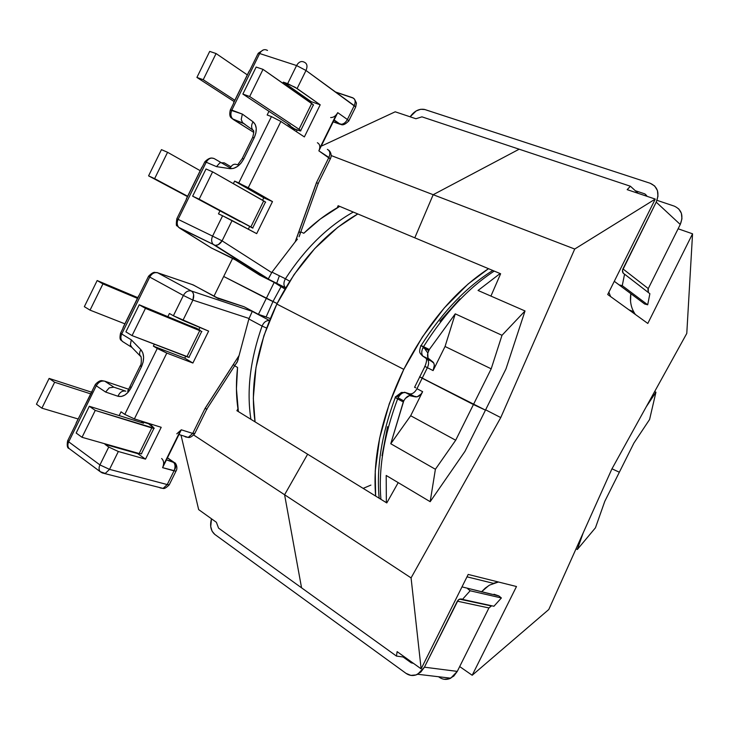 <?xml version="1.0" encoding="UTF-8"?>
<svg xmlns="http://www.w3.org/2000/svg" width="729" height="729" viewBox="0 0 729 729"><rect width="100%" height="100%" fill="white"/><g stroke="black" fill="none" stroke-linecap="round" stroke-linejoin="round"><path stroke-width="1.09" d="M583.182 532.899L577.313 549.511L576.056 548.791L577.313 549.511L595.456 527.787L604.769 501.379L619.349 472.219L611.986 468.811L619.349 472.219L611.986 468.811L619.349 472.219L604.769 501.379L595.456 527.787L577.313 549.511L583.182 532.899M411.284 395.647L405.606 392.639C402.809 392.202 400.303 393.933 398.098 397.834L403.766 400.877C405.989 396.959 408.495 395.218 411.284 395.647L405.606 392.639L409.561 393.833L415.229 396.84L409.388 395.637L405.342 398.444L403.766 400.877L390.771 443.751L410.682 415.74L422.629 391.673L421.08 394.079L417.106 396.849L411.284 395.647M382.042 455.68L387.564 426.684M149.208 423.968L141.69 421.617L149.208 423.968M141.563 421.872L141.262 422.492L141.563 421.872L143.531 423.203L141.563 421.872M284.948 289.021L274.195 282.396L259.697 275.161L274.195 282.396L266.313 298.38L277.111 303.546L266.313 298.38L258.421 314.354L266.131 316.924L272.974 301.533L277.111 303.546L223.694 276.473L214.034 296.074L223.694 276.473L266.313 298.38L258.421 314.354L244.106 306.763L258.421 314.354L270.277 318.537M163.478 465.038L179.771 432.005M159.587 487.51L160.134 487.892L159.587 487.51M148.588 276.2L149.737 277.056L148.588 276.2C151.75 273.047 154.038 271.817 155.423 272.518L157.664 272.801L191.381 290.999L157.664 272.801C154.448 272.081 151.814 273.503 149.737 277.056L121.734 334L131.293 339.842L140.87 349.674L142.829 352.9L143.613 357.192L143.121 362.04L141.417 366.851L131.083 387.837L128.377 392.002L124.996 395.009L121.378 396.476L117.952 396.248L105.605 392.047L96.264 385.787L68.699 441.838L99.937 464.92L108.739 447.032L105.012 444.353L137.699 453.629L137.927 453.174L137.699 453.629L145.518 459.133L161.209 427.303L134.391 418.902L124.814 414.391L134.391 418.902L166.813 353.082L153.363 346.129L184.747 358.167L192.893 363.033L166.813 353.082L157.264 348.48L124.814 414.391L121.032 411.821L119.164 415.603L121.032 411.821L124.814 414.391L157.264 348.48L153.363 346.129L184.747 358.167L185.676 356.271L184.747 358.167L192.893 363.033L208.631 331.121L173.384 315.748L182.915 320.386L192.903 300.111L183.371 295.455L192.903 300.111L193.632 294.644L192.83 292.411L191.381 290.999C188.164 290.306 185.503 291.791 183.371 295.455L149.737 277.056L183.371 295.455L173.384 315.748L169.429 313.506L167.87 316.668L169.429 313.506L173.384 315.748L183.371 295.455C185.503 291.791 188.164 290.306 191.381 290.999L252.28 311.383L191.381 290.999C193.85 292.83 194.361 295.874 192.903 300.111L249.072 318.482L252.28 311.383L269.475 320.496L252.28 311.383L248.871 318.983L239.076 355.542L248.871 318.983L262.066 326.073C263.816 322.163 266.276 320.332 269.438 320.578C266.276 320.332 263.816 322.163 262.066 326.073L266.568 328.032L262.066 326.073C250.211 359.689 246.493 390.762 250.904 419.303C246.493 390.762 250.211 359.689 262.066 326.073L248.871 318.983L249.072 318.482L192.903 300.111L182.915 320.386L208.631 331.121L192.893 363.033L166.813 353.082L134.391 418.902L161.209 427.303L145.518 459.133L118.335 451.506L109.532 469.367L167.251 484.566L174.021 470.834L175.99 471.134L176.272 470.624L175.99 471.134C178.304 467.663 175.498 462.459 174.687 462.787L167.424 457.903L173.019 461.767L166.44 459.89L174.687 462.787C176.035 464.482 176.108 466.678 174.887 469.367M131.858 347.387L130.354 344.844L131.293 339.842L121.734 334C120.44 336.935 120.622 339.386 122.262 341.345L124.185 342.53L122.262 341.345C120.622 339.386 120.44 336.935 121.734 334L120.713 332.88L121.734 334L149.737 277.056C151.814 273.503 154.448 272.081 157.664 272.801L192.93 284.811L216.923 297.623L244.106 306.763L218.481 298.589M205.423 407.939L233.134 364.892L234.355 365.138M234.665 365.776L237.554 367.462C235.832 383.208 236.105 397.916 238.383 411.593L236.433 388.803L237.554 367.462L234.665 365.776M185.503 436.935L184.455 436.234L188.237 437.418L185.503 436.935M235.449 364.609L237.125 362.249L235.449 364.609M161.628 458.523C163.916 460.619 164.244 463.671 162.603 467.672L174.021 470.834C175.643 466.879 175.306 463.854 173.019 461.767C175.306 463.854 175.643 466.879 174.021 470.834L167.251 484.566L109.532 469.367L99.937 464.92L68.699 441.838C67.505 444.49 67.624 446.713 69.045 448.481L100.201 471.681L105.249 473.44L109.532 469.367L118.335 451.506L108.739 447.032L105.012 444.353L137.699 453.629L145.518 459.133L118.335 451.506L108.739 447.032L99.937 464.92C98.707 467.644 98.789 469.904 100.201 471.681C98.789 469.904 98.707 467.644 99.937 464.92L109.532 469.367L105.249 473.44L102.27 472.939L163.096 488.412C164.271 488.94 166.312 487.747 169.228 484.831L167.251 484.566L163.096 488.412L160.134 487.892L163.096 488.412L167.251 484.566L169.228 484.831L175.99 471.134L162.603 467.672L181.284 429.8L192.711 433.418L205.049 408.422L239.076 355.542L237.125 362.249L238.328 358.941M397.095 396.831L401.469 392.421L405.606 392.639C402.809 392.202 400.303 393.933 398.098 397.834L397.615 398.918L398.098 397.834L403.766 400.877L403.292 401.961L397.615 398.918L403.292 401.961L390.771 443.751L435.395 469.266L390.771 443.751L410.682 415.74L455.689 440.234L435.395 469.266L430.174 501.689L386.197 475.472L386.352 502.655L386.197 475.472L430.174 501.689L464.984 451.324L485.468 410.135L419.567 376.811L422.173 378.205L416.952 388.712L422.629 391.673L410.682 415.74L455.689 440.234L435.395 469.266L430.174 501.689L464.984 451.324L485.468 410.135L473.431 404.549L455.689 440.234L473.431 404.549L420.879 377.349M105.012 444.353L105.24 443.888L105.012 444.353M153.363 346.129L154.32 344.188L153.363 346.129M401.46 392.421L395.227 397.095L397.615 398.918C383.873 435.76 378.305 469.23 380.93 499.319C378.305 469.23 383.873 435.76 397.615 398.918C395.464 397.724 394.772 397.004 395.537 396.758M281.048 286.716L272.974 301.533L281.048 286.716L274.195 282.396L266.313 298.38L223.694 276.473L272.974 301.533L266.131 316.924M125.807 391.172C122.399 390.489 119.784 392.184 117.952 396.248C119.784 392.184 122.399 390.489 125.807 391.172L113.842 387.172L104.821 381.203L128.632 389.24L104.821 381.203C101.358 380.483 98.515 382.014 96.264 385.787L95.371 384.411L96.264 385.787L105.605 392.047L117.952 396.248C122.964 397.351 127.338 394.553 131.083 387.837L141.417 366.851C144.488 359.707 144.315 353.984 140.87 349.674L131.293 339.842L130.354 344.844L131.129 346.612L140.405 356.199C139.221 354.34 139.376 352.171 140.87 349.674C139.403 352.125 139.23 354.285 140.36 356.135L140.405 356.199C141.453 354.54 141.836 364.618 140.333 365.539L141.417 366.851L140.342 365.539M218.709 298.835L193.303 284.957M92.191 391.3L76.144 422.984M76.29 422.911L95.144 384.866M138.692 295.801L123.092 327.512M123.21 327.503L148.516 276.337M199.874 327.467L198.835 329.581L199.874 327.467M196.402 328.196L189.057 325.462L196.402 328.196L200.338 330.437L196.402 328.196M152.079 424.442L151.413 425.791L152.079 424.442M153.928 428.37L141.353 453.885L139.175 453.529L151.787 427.932L139.175 453.529L82.031 437.3L95.262 410.409L151.787 427.932L153.928 428.37L152.862 426.766L149.081 424.223L154.266 428.26L95.262 410.409L89.312 406.281L143.531 423.203L89.312 406.281L76.162 433.035L82.031 437.3L139.175 453.529L141.699 453.748M90.587 393.851L54.639 382.242L49.116 378.415L91.426 392.147L49.116 378.415L54.639 382.242L90.587 393.851M36.45 404.203L41.899 408.167L78.213 419.002L41.899 408.167L54.639 382.242L41.899 408.167L36.45 404.203L49.116 378.415L36.45 404.203M95.262 410.409L89.312 406.281L76.162 433.035L82.031 437.3L95.262 410.409M201.66 331.54L188.92 357.383L186.879 356.736L199.655 330.811L186.879 356.736L132.058 335.604L145.454 308.358L201.924 331.558L145.454 308.358L139.239 304.777L125.907 331.877L132.058 335.604L189.203 357.374M139.239 304.777L191.244 326.364L139.239 304.777L145.454 308.358L132.058 335.604L125.907 331.877L139.239 304.777M137.517 298.398L102.944 283.882L97.167 280.547L137.872 297.678L97.167 280.547L102.944 283.882L137.517 298.398M84.345 306.672L90.05 310.135L124.987 323.876L90.05 310.135L102.944 283.882L90.05 310.135L84.345 306.672L97.167 280.547L84.345 306.672M141.353 453.885L141.645 453.31M67.615 440.79C66.804 445.619 67.287 448.18 69.045 448.481L70.358 449.456M194.096 285.431L191.982 284.483M192.082 284.501L156.808 272.491M95.371 384.411C98.205 381.413 100.566 380.192 102.452 380.757L104.821 381.203L113.842 387.172L109.195 387.846L105.605 392.047L109.195 387.846L113.842 387.172M69.045 448.481C67.624 446.713 67.505 444.49 68.699 441.838L67.943 440.198L68.699 441.838L96.264 385.787C98.515 382.014 101.358 380.483 104.821 381.203M120.549 333.171C118.745 341.901 122.08 339.678 122.262 341.345L131.94 347.451M130.054 386.425L131.083 387.837L130.035 386.425L140.15 365.922M239.076 355.542L205.049 408.422L207.045 409.179M178.951 434.52L188.237 437.418C189.722 437.919 191.855 436.726 194.625 433.828L206.799 409.151L205.049 408.422L192.711 433.418L194.625 433.828L194.843 433.391L192.711 433.418L188.237 437.418L192.711 433.418L181.284 429.8L176.782 433.846M100.201 471.681L102.233 472.921M407.784 393.296L409.561 393.833C412.322 394.271 414.792 392.557 416.952 388.712L422.629 391.673C420.451 395.537 417.981 397.259 415.229 396.84L409.561 393.833L404.486 392.22M409.561 393.833C412.322 394.271 414.792 392.557 416.952 388.712L422.173 378.205L485.468 410.135L505.99 368.892L525.026 310.964L478.051 290.47L500.112 273.548L478.051 290.47L525.026 310.964L501.999 335.294L491.191 368.828L473.431 404.549L485.468 410.135L505.99 368.892L525.026 310.964L501.999 335.294L491.191 368.828L445.054 346.494L455.251 313.844L429.326 349.501L423.549 346.658L422.966 347.697L428.743 350.54L429.326 349.501L427.768 353.255L428.023 358.076L432.643 361.757L423.476 356.636L429.226 359.506L433.819 363.17L434.32 365.32L433.099 370.587L445.054 346.494L433.099 370.587L427.385 367.698L422.173 378.205L473.431 404.549L491.191 368.828L445.054 346.494L455.251 313.844L501.999 335.294L455.251 313.844L429.326 349.501L420.733 345.674M419.731 376.911L414.582 387.281L415.803 387.801M439.888 321.234L459.871 298.872M294.616 128.905L288.037 124.568L294.489 129.17L298.881 130.509L294.616 128.905M223.694 276.473L232.56 258.476L223.694 276.473M319.721 148.297L336.16 114.963M297.45 239.148L295.199 241.846L316.486 182.596L328.907 157.428L318.874 150.867L337.727 112.658L347.396 119.501L354.239 105.632C355.843 101.705 355.305 99.071 352.636 97.732L335.513 91.991L352.636 97.732C355.305 99.071 355.843 101.705 354.239 105.632L305.998 70.485L297.104 88.546L320.204 104.794L304.367 136.915L280.893 121.461L248.261 187.718L272.482 201.596L256.681 233.635L232.095 220.532L222.09 240.843L271.707 272.61L271.981 272.154L285.422 278.76C304.977 248.744 327.594 226.509 353.283 212.057C327.594 226.509 304.977 248.744 285.422 278.76L289.695 281.212L285.422 278.76C283.472 282.287 283.435 285.23 285.312 287.572L285.312 287.572C283.435 285.23 283.472 282.287 285.422 278.76L271.981 272.154L295.199 241.846L271.981 272.154L268.154 279.207L285.595 287.909L268.154 279.207L213.251 244.443C211.364 242.256 211.146 239.477 212.586 236.114L222.609 215.775L218.481 213.861L219.976 210.827L218.481 213.861L222.609 215.775L212.586 236.114L178.113 219.356L212.586 236.114C211.146 239.477 211.364 242.256 213.251 244.443L268.154 279.207M333.991 120.221L339.614 124.13L333.199 121.834L342.712 124.65L339.614 124.13L333.991 120.221M235.503 259.934L259.697 275.161L235.503 259.934L211.137 247.842L179.635 228.113L215.292 245.4L178.678 227.375L211.483 248.042L237.581 260.554M300.275 233.271L299.136 231.157L316.477 182.906M276.637 283.444L279.389 275.79L276.637 283.444M303.802 233.262L300.795 231.904L303.802 233.262L320.241 219.083L339.714 206.38C327.321 213.169 315.347 222.126 303.802 233.262M330.656 117.542C333.49 117.624 335.85 115.993 337.727 112.658L347.396 119.501C345.537 122.809 343.195 124.413 340.37 124.313C343.195 124.413 345.537 122.809 347.396 119.501L348.881 120.795L347.396 119.501L354.239 105.632L355.706 106.963L305.998 70.485C307.693 66.366 307.182 63.633 304.476 62.302C301.478 60.644 298.844 61.728 296.575 65.546C298.844 61.728 301.478 60.644 304.476 62.302C307.182 63.633 307.693 66.366 305.998 70.485L296.575 65.546L259.661 53.527L296.575 65.546L305.998 70.485L297.104 88.546L287.673 83.635L296.575 65.546L287.673 83.635L283.326 82.149L311.174 101.641L283.326 82.149L282.806 83.197L283.326 82.149L294.953 87.17L320.204 104.794L304.367 136.915L280.893 121.461L248.261 187.718L234.61 181.111L233.362 183.644L234.61 181.111L238.784 182.915L271.443 116.585L267.16 114.991L268.965 111.318L267.16 114.991L271.443 116.585L238.784 182.915L272.482 201.596L263.78 197.796L262.568 200.256L263.78 197.796L234.61 181.111L263.78 197.796L272.482 201.596L256.681 233.635L222.609 215.775L232.095 220.532L222.09 240.843C220.185 243.896 217.916 245.418 215.292 245.4L218.217 244.725L222.09 240.843L212.586 236.114L222.09 240.843L271.707 272.61L268.308 278.87L215.292 245.4L178.869 227.512C176.965 225.343 176.71 222.627 178.113 219.356C176.71 222.627 176.965 225.343 178.869 227.512L177.12 225.771C176.172 226.391 176.072 224.058 176.819 218.782L178.113 219.356L176.819 218.782M241.226 119.483L242.347 114.088L230.282 110.052L231.831 110.115L259.661 53.527L257.975 53.746L259.661 53.527C261.875 49.818 264.49 48.779 267.507 50.429L267.005 50.31L267.507 50.429C264.49 48.779 261.875 49.818 259.661 53.527L231.831 110.115L242.347 114.088L253.027 121.789L255.25 124.486L256.243 128.368L255.888 132.96L254.221 137.699L243.823 158.831L241.044 163.123L237.517 166.431L233.663 168.353L229.963 168.663L216.504 166.631L206.207 162.221L178.113 219.356L206.207 162.221L204.785 161.92L206.207 162.221C208.43 158.494 211.128 157.291 214.29 158.64L230.255 167.934L214.29 158.64C211.128 157.291 208.43 158.494 206.207 162.221L216.504 166.631L219.93 162.758L216.504 166.631L229.963 168.663C231.722 164.718 234.155 163.414 237.262 164.754C234.155 163.414 231.722 164.718 229.963 168.663C235.403 168.928 240.023 165.647 243.823 158.831L242.201 158.558L243.823 158.831L254.221 137.699L252.562 137.553L254.221 137.699C257.282 130.582 256.89 125.279 253.027 121.789C251.25 124.878 251.159 127.602 252.735 129.972L252.79 130.035C251.15 127.675 251.232 124.923 253.027 121.789L242.347 114.088L241.226 119.483L242.484 122.527L245.372 124.632L242.93 123.001L252.79 130.035C252.562 130.728 255.077 128.304 252.708 137.225M494.235 271.088C468.237 288.019 444.672 313.206 423.549 346.658C444.672 313.206 468.237 288.019 494.235 271.088M230.92 166.75L224.222 162.831L230.92 166.75M233.48 119.611L243.577 123.493L232.223 118.699L253.792 132.414L233.48 119.611M238.474 260.49L239.003 260.371M249.245 70.968L233.553 102.88M233.736 102.734L249.291 71.105M201.951 167.132L186.305 198.962M186.414 198.962L202.033 167.214M249.555 226.655L248.316 229.179L249.555 226.655M240.196 221.671L192.647 196.183L252.917 228.113L251.131 227.384L252.708 227.958L265.493 202.015L212.613 171.844L206.025 168.982L192.647 196.183L240.196 221.671M311.174 101.641L310.663 102.661L311.174 101.641L320.204 104.794L311.174 101.641M297.25 129.899L296.375 131.657L297.25 129.899M288.274 124.085L288.037 124.568L288.274 124.085M280.893 121.461L271.443 116.585L280.893 121.461M290.26 125.397L288.037 124.568L290.26 125.397L242.866 94.068L249.664 96.529L298.999 129.243L300.394 130.263L300.849 130.865L300.321 130.947L298.881 130.509L300.712 130.582L313.406 104.821L263.023 69.373L256.152 67.059L242.866 94.068L290.26 125.397M313.525 105.14L311.73 103.409L298.999 129.243L249.664 96.529L263.023 69.373L311.73 103.409L298.999 129.243L300.712 130.582M234.273 101.65L196.912 77.429L203.218 79.716L234.929 100.32L203.218 79.716L216.076 53.545L209.697 51.404L216.076 53.545L247.404 74.941L216.076 53.545L203.218 79.716L196.912 77.429L209.697 51.404L196.912 77.429L234.273 101.65M242.866 94.068L249.664 96.529L263.023 69.373L256.152 67.059L242.866 94.068M265.684 202.206L263.688 200.894L250.858 226.919L199.163 199.19L212.613 171.844L263.688 200.894L250.858 226.919L252.708 227.958M187.563 196.639L148.579 175.862L187.727 196.301L154.63 178.651L167.57 152.297L161.455 149.636L167.57 152.297L200.302 170.732L167.57 152.297L154.63 178.651L148.579 175.862L161.455 149.636L148.579 175.862L187.563 196.639M192.647 196.183L206.025 168.982L212.613 171.844L199.163 199.19L192.647 196.183M313.169 105.295L313.406 104.821M224.222 162.831L219.93 162.758M231.831 110.115C230.328 113.733 230.656 116.74 232.833 119.109C230.656 116.74 230.328 113.733 231.831 110.115M317.37 142.738C319.995 144.187 320.496 146.893 318.874 150.867L330.283 158.949L328.907 157.428C330.51 153.5 330 150.812 327.385 149.363L327.868 149.746L327.385 149.363C330 150.812 330.51 153.5 328.907 157.428L316.486 182.596L295.4 241.627M318.373 183.59L316.486 182.596L318.181 183.462L330.447 158.612C332.852 153.573 328.296 149.518 328.806 150.384M299.391 236.114L300.275 233.344M348.635 121.242L355.706 106.963L356.435 103.062L354.44 99.053L352.918 97.968L335.859 92.237M429.226 359.506L428.634 359.005C427.112 356.955 427.139 354.13 428.743 350.54L422.966 347.697C421.371 351.278 421.344 354.084 422.884 356.135L429.226 359.506M432.643 361.757L433.217 362.249C434.721 364.272 434.684 367.052 433.099 370.587L427.385 367.698C428.962 364.181 428.989 361.411 427.476 359.388L432.643 361.757M424.925 366.441L419.758 376.847L422.173 378.205L427.385 367.698L424.715 366.313M426.255 358.468C426.93 359.716 426.492 362.368 424.943 366.414L426.137 366.979M424.916 366.395L427.385 367.698C428.953 364.218 428.989 361.456 427.513 359.424L421.945 355.442M425.171 349.419L427.832 352.982M428.415 359.643L428.251 360.691M422.474 355.971L422.884 356.135C421.344 354.084 421.371 351.278 422.966 347.697L423.549 346.658C421.271 345.564 420.332 345.382 420.724 346.102M654.633 391.601L655.936 392.193L646.24 406.8L655.936 392.193L649.585 419.494L655.936 392.193L654.633 391.601M619.349 472.219L633.929 443.032L649.585 419.494L633.929 443.032L619.349 472.219M403.784 369.366L276.847 304.075C257.018 345.874 249.755 385.14 255.068 421.863L253.309 398.198L255.997 367.498L263.944 335.586L276.847 304.075L403.784 369.366C427.012 324.113 455.251 290.552 488.503 268.682L468.064 284.037L444.271 307.957L422.446 336.871L403.784 369.366L389.268 403.766L379.618 438.247L375.235 471.071L375.635 496.057C372.455 457.447 381.841 415.211 403.784 369.366M357.802 213.952C324.961 232.852 297.979 262.887 276.847 304.075L294.069 274.578L314.728 248.598L337.709 227.357L357.802 213.952M363.16 488.384L370.906 485.095M237.946 408.832L236.889 410.682L237.946 408.832M338.128 205.715L337.281 207.738L338.128 205.715L414.792 237.818L433.181 194.707L519.166 149.199L421.945 116.84L519.166 149.199L433.181 194.707L331.23 155.578L433.181 194.707L414.792 237.818L500.623 273.758L490.927 296.083L500.623 273.758L414.792 237.818L433.181 194.707L414.792 237.818L338.128 205.715M198.662 509.607L216.385 522.292L218.563 528.124L301.56 587.82L284.592 494.754L193.723 435.031L284.592 494.754L301.56 587.82L218.563 528.124L216.385 522.292L198.662 509.607L181.111 435.568L198.662 509.607M307.629 454.213L284.592 494.754L307.629 454.213L236.889 410.682L307.629 454.213L284.592 494.754L411.074 577.897L500.759 417.58L485.632 409.816L500.759 417.58L574.716 249.036L433.181 194.707L574.716 249.036L655.262 199.081L627.168 189.649L630.421 186.241L519.166 149.199L433.181 194.707L519.166 149.199L630.421 186.241L638.185 193.349L630.421 186.241L627.168 189.649L655.262 199.081L607.713 294.498L647.808 323.448L692.55 233.809L686.782 333.417L611.85 469.048L548.791 609.508L472.192 675.264L459.689 666.57L472.192 675.264L516.487 586.517L468.191 574.434L421.134 668.848L411.074 577.897L284.592 494.754L301.56 587.82L396.467 656.082L301.56 587.82L284.592 494.754L307.629 454.213L386.789 502.928L398.207 482.634L386.789 502.928L307.629 454.213M421.945 116.84L415.913 118.745L395.218 111.801L322.027 145.818L395.218 111.801L415.913 118.745L421.945 116.84M404.905 657.23L396.467 656.082L397.123 651.653L421.134 668.848L411.074 577.897L500.759 417.58L574.716 249.036L655.262 199.081L607.713 294.498L647.808 323.448L692.55 233.809L686.782 333.417L611.85 469.048L548.791 609.508L472.192 675.264L516.487 586.517L468.191 574.434L421.134 668.848L397.123 651.653L396.467 656.082L404.905 657.23M678.116 228.778L692.55 233.809L678.116 228.778M633.647 311.739L628.899 309.798L633.647 311.739M608.852 292.201L610.601 296.594M498.454 582.006L489.624 585.077L485.286 588.084L481.441 591.912L488.685 585.633M466.997 576.83L493.369 583.337L497.233 582.225M630.539 301.214L630.84 293.641C629.665 301.542 631.177 308.485 635.378 314.472M647.808 290.133L648.263 288.602L622.94 268.901L656.209 202.143L680.266 224.468L656.209 202.143L657.968 196.238L657.44 190.57L654.697 186.013L650.195 183.261L424.925 109.56L420.697 109.277L416.195 110.936L410.126 116.804C414.3 111.018 419.066 108.548 424.424 109.414L650.195 183.261C657.777 186.752 659.781 193.048 656.209 202.143L622.466 270.486L623.304 273.32L624.562 274.168L622.256 285.668L647.698 304.795L644.664 304.002L639.78 300.339L644.664 304.002L647.698 304.795L649.876 293.705L624.562 274.168L622.256 285.668L619.14 284.884L614.283 281.303L644.664 304.002L619.14 284.884L622.256 285.668L647.698 304.795L649.876 293.705L624.498 274.14C622.493 273.083 621.974 271.334 622.94 268.901L648.263 288.602L648.382 292.557M644.892 193.914L646.869 196.256L644.892 193.914L635.314 190.716L644.892 193.914L646.659 195.563L644.892 193.914M674.307 206.143L657.002 200.329L674.307 206.143C681.706 209.606 683.693 215.711 680.266 224.468L681.943 218.782L681.396 213.296L678.708 208.858M648.263 288.602L680.266 224.468L648.263 288.602M491.683 605.763L488.94 607.95L457.329 601.179L459.416 599.12L462.377 599.366L493.925 606.255L501.388 597.971L498.964 595.985L461.986 586.881L491.501 594.244M494.007 594.244L498.964 595.985L501.388 597.971L470.15 590.772L462.441 599.402L493.925 606.255L501.388 597.971L470.15 590.772L462.441 599.402L461.029 598.874L458.295 599.858L424.433 667.181L417.662 674.261C413.562 676.175 409.689 675.874 406.026 673.359L214.827 534.439C210.772 530.894 209.67 525.682 211.501 518.793L210.717 526.566L212.093 531.186L214.827 534.439L406.026 673.359L410.855 675.382L416.049 674.926L420.824 672.047L424.433 667.181L457.283 671.391L424.433 667.181L457.329 601.179L488.94 607.95L457.283 671.391L488.94 607.95M467.681 588.713L470.15 590.772L467.681 588.713M411.265 662.843L413.452 663.344L411.265 662.843L403.091 656.984L411.265 662.843M439.341 677.296L438.557 676.749L439.341 677.296C442.94 679.729 446.731 680.02 450.722 678.189L457.283 671.391L453.803 676.075L449.155 678.836L444.07 679.255M491.146 605.908L459.416 599.12M167.47 457.803L173.393 461.894M123.228 327.758L120.713 332.88M67.943 440.198L76.217 423.358M129.853 386.889L127.611 391.263M206.763 409.151L237.545 361.302M379.18 498.244C376.237 467.726 381.632 434.083 395.346 397.332M285.668 287.791L268.217 279.052M204.785 161.92L202.206 167.151M176.837 218.746L186.496 199.099M258.276 53.226L263.379 49.909M230.455 109.705L233.699 103.117M249.564 70.85L257.975 53.746M213.096 158.384C210.891 157.4 208.157 158.512 204.895 161.72M242.219 158.567L237.709 164.79M252.562 137.553L242.347 158.302M230.282 110.052C229.353 114.225 229.726 116.868 231.394 117.97L232.833 119.109L242.93 123.001M318.209 183.471L299.054 236.743M334.128 119.957L340.37 124.313C340.434 123.429 342.284 127.693 348.881 120.795M428.634 359.005L422.884 356.135L420.669 353.984C420.843 353.21 418.3 353.665 420.742 346.129M433.217 362.249L426.064 358.34M421.025 345.674C442.421 312.012 466.332 286.944 492.786 270.477M417.662 674.261L450.722 678.189"/></g></svg>
